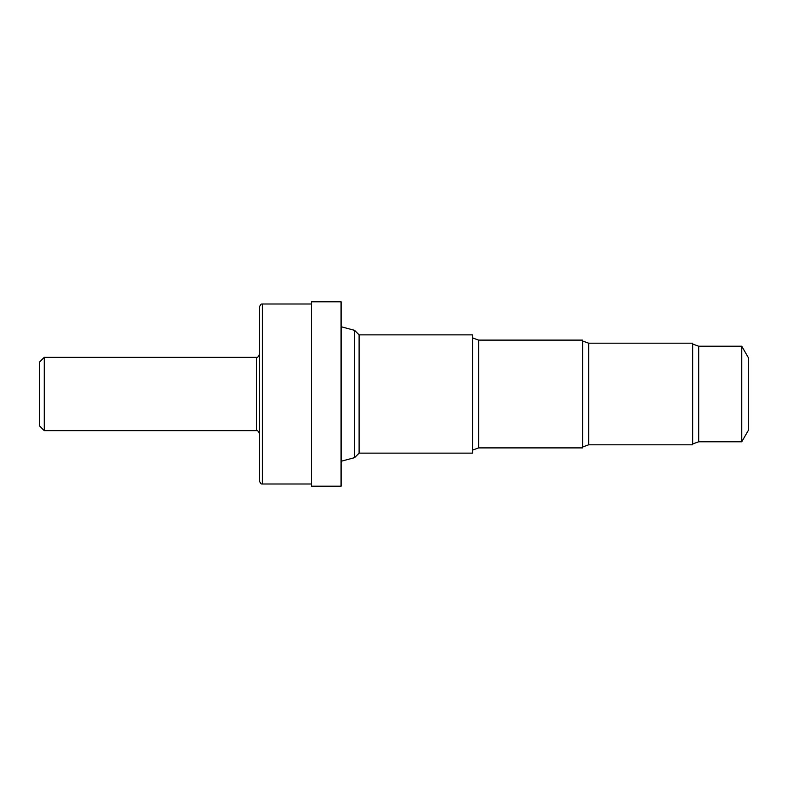 <?xml version="1.0" encoding="UTF-8"?>
<svg xmlns="http://www.w3.org/2000/svg" width="788" height="788" viewBox="0 0 788 788"><rect width="100%" height="100%" fill="white"/><g stroke="black" fill="none" stroke-linecap="round" stroke-linejoin="round"><path stroke-width="0.59" stroke-dasharray="3.94 2.96" d="M39.4 362.224L39.4 425.776M44.295 357.328L44.295 430.672M259.498 306.936L259.498 481.064M311.437 301.804L311.437 486.196M341.076 301.804L341.076 486.196M354.58 330.339L354.58 457.661M359.101 334.87L359.101 453.13M472.554 334.87L472.554 453.13M478.611 340.111L478.611 447.889M582.598 340.111L582.598 447.889M588.666 343.194L588.666 444.806M692.642 343.194L692.642 444.806M698.71 346.228L698.71 441.772M741.754 346.228L741.754 441.772M748.6 358.087L748.6 429.913M311.437 394L311.437 483.999L311.437 394M259.498 394L259.498 354.393L259.498 394M256.563 357.328L256.563 430.672M262.434 304.001L262.434 483.999M341.657 326.882L341.657 461.118"/><path stroke-width="1.18" d="M44.295 430.672L39.4 425.776L39.4 362.224L44.295 357.328L44.295 430.672L256.563 430.672L256.563 357.328L44.295 357.328M259.498 394L259.498 306.936C261.606 302.247 261.636 304.818 262.434 304.001L262.434 483.999C261.636 483.182 261.606 485.753 259.498 481.064L259.498 394M341.076 394L341.076 301.804L311.437 301.804L311.437 486.196L341.076 486.196L341.076 394M359.101 453.13L359.101 334.87L472.554 334.87L472.554 453.13L359.101 453.13L354.58 457.661L354.58 330.339L341.657 326.882L341.076 326.124M478.611 340.111L582.598 340.111L582.598 447.889L478.611 447.889L478.611 340.111L472.554 337.904M588.666 343.194L692.642 343.194L692.642 444.806L588.666 444.806L588.666 343.194L582.598 340.987M741.754 441.772L741.754 346.228L748.6 358.087L748.6 429.913L741.754 441.772L698.71 441.772L698.71 346.228L692.642 344.021M354.58 457.661L341.657 461.118L341.657 326.882M256.563 430.672C257.065 429.824 258.05 430.809 259.498 433.607M311.437 304.001L262.434 304.001M341.657 461.118L341.076 461.876M359.101 334.87L354.58 330.339M741.754 346.228L698.71 346.228M698.71 441.772L692.642 443.979M588.666 444.806L582.598 447.013M478.611 447.889L472.554 450.096M311.437 483.999L262.434 483.999M256.563 357.328C257.065 358.176 258.05 357.191 259.498 354.393"/></g></svg>
